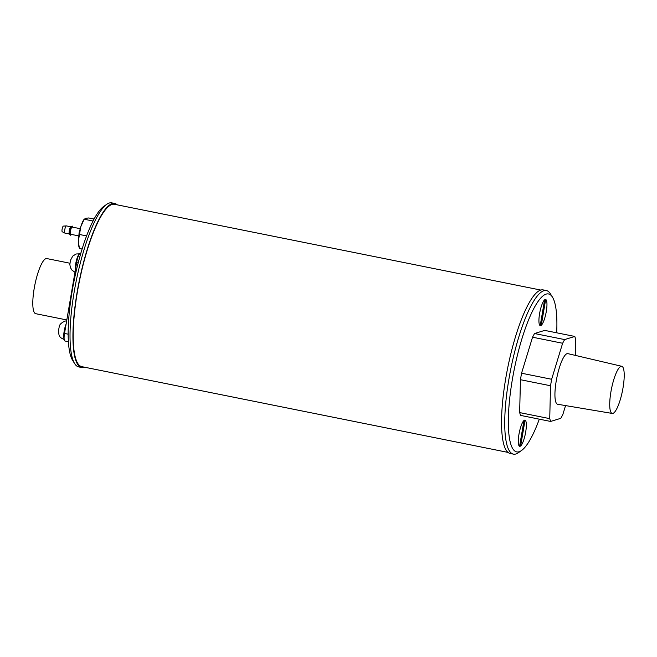 <?xml version="1.0" encoding="UTF-8"?>
<svg xmlns="http://www.w3.org/2000/svg" width="657" height="657" viewBox="0 0 657 657"><rect width="100%" height="100%" fill="white"/><g stroke="black" fill="none" stroke-linecap="round" stroke-linejoin="round"><path stroke-width="0.99" d="M74.668 363.633L72.64 360.381A80.803 18.774 -78.6 0 1 72.262 290.566A80.803 18.774 -78.6 0 1 103.592 206.536L106.721 204.327A83.669 19.439 101.4 0 0 74.274 291.338A83.669 19.439 101.4 0 0 74.668 363.633A83.669 19.439 101.4 0 0 78.741 366.918L81.665 367.509A83.669 19.439 -78.6 0 1 77.189 291.922A83.669 19.439 -78.6 0 1 114.663 203.456A83.669 19.439 -78.6 0 1 117.225 204.844M114.663 203.456L111.747 202.865A83.669 19.439 101.4 0 0 106.721 204.327M84.556 367.214A83.669 19.439 -78.6 0 1 81.665 367.509M539.602 313.57A13.337 3.096 101.4 0 0 539.553 324.911A13.337 3.096 101.4 0 0 546.287 311.517A13.337 3.096 101.4 0 0 544.596 299.838A13.337 3.096 101.4 0 0 539.602 313.57M518.973 434.261A13.337 3.096 101.4 0 0 518.923 445.594A13.337 3.096 101.4 0 0 525.657 432.207A13.337 3.096 101.4 0 0 523.966 420.521A13.337 3.096 101.4 0 0 518.973 434.261M556.676 332.803A80.565 18.716 101.4 0 0 552.438 297.079A80.565 18.716 101.4 0 0 512.435 379.089A80.565 18.716 101.4 0 0 521.584 450.464A80.565 18.716 101.4 0 0 539.307 419.158M521.584 450.464L518.455 452.673A83.431 19.382 -78.6 0 1 513.437 454.135A83.431 19.382 -78.6 0 1 508.978 378.76A83.431 19.382 -78.6 0 1 546.345 290.55A83.431 19.382 -78.6 0 1 550.41 293.827L552.438 297.079M513.437 454.135L510.243 453.486A83.431 19.382 -78.6 0 1 505.791 378.12A83.431 19.382 -78.6 0 1 543.158 289.909L546.345 290.55M610.944 391.712A24.046 5.585 101.4 0 0 612.267 413.442A24.046 5.585 101.4 0 0 622.992 388.008A24.046 5.585 101.4 0 0 621.752 366.294A24.046 5.585 101.4 0 0 610.944 391.712M621.752 366.294L567.853 353.638A25.82 5.995 101.4 0 0 556.241 380.929A25.82 5.995 101.4 0 0 557.67 404.26L612.267 413.442M575.302 355.388L575.688 339.25L574.809 336.45L544.719 330.397L534.527 333.526L564.618 339.579L562.622 343.258L532.54 337.205L521.551 373.217L551.642 379.27L550.533 385.758L549.737 418.64L550.623 421.441L560.815 418.312L562.803 414.624L565.562 405.591M562.622 343.258L551.642 379.27M550.533 385.758L520.443 379.705L519.654 412.588L549.737 418.64M550.623 421.441L520.533 415.388L519.654 412.588M574.809 336.45L564.618 339.579M532.54 337.205L534.527 333.526M520.443 379.705L521.551 373.217M540.719 290.049L114.499 204.302A82.807 19.242 101.4 0 0 112.01 204.458A82.807 19.242 101.4 0 0 78.314 286.772A82.807 19.242 101.4 0 0 81.829 366.663L508.05 452.41M80.244 228.685L72.139 227.059A3.679 0.854 101.4 0 0 70.488 230.952A3.679 0.854 101.4 0 0 70.685 234.278L78.791 235.904M70.931 226.813A3.679 0.854 101.4 0 0 70.767 226.846A3.679 0.854 101.4 0 0 69.281 230.706A3.679 0.854 101.4 0 0 69.338 233.941L70.324 235.099A4.64 1.076 -78.6 0 1 70.25 231.026A4.64 1.076 -78.6 0 1 72.122 226.156A4.64 1.076 -78.6 0 1 72.779 227.191M70.849 226.796L66.39 225.901A3.679 0.854 101.4 0 0 66.341 225.901A3.679 0.854 101.4 0 0 64.747 229.794A3.679 0.854 101.4 0 0 64.887 233.104A3.679 0.854 101.4 0 0 64.944 233.12L69.396 234.015M66.341 225.901L63.368 226.107A2.891 0.673 101.4 0 0 62.119 229.162A2.891 0.673 101.4 0 0 62.234 231.757L64.887 233.104M84.08 219.364A14.914 3.466 101.4 0 0 80.819 226.657A14.914 3.466 101.4 0 0 78.323 241.25A14.914 3.466 101.4 0 0 78.725 245.989L79.423 248.477L78.323 241.25L80.819 226.657L84.08 219.364M93.023 221.015L84.416 219.282L85.303 218.362L88.736 217.96L94.066 219.027M79.423 248.477L82.092 249.011M79.76 234.541L86.56 235.912M71.326 234.409A4.64 1.076 -78.6 0 1 70.324 235.099M544.62 299.822A13.337 3.096 101.4 0 0 539.808 312.42A13.337 3.096 101.4 0 0 539.734 325.207A13.337 3.096 101.4 0 0 540.21 325.593L544.62 299.822M541.269 325.272A13.337 3.096 101.4 0 0 546.287 311.517A13.337 3.096 101.4 0 0 545.671 299.493L541.269 325.272M523.99 420.505A13.337 3.096 101.4 0 0 519.178 433.111A13.337 3.096 101.4 0 0 519.104 445.898A13.337 3.096 101.4 0 0 519.58 446.284L523.99 420.505M520.64 445.963A13.337 3.096 101.4 0 0 525.657 432.207A13.337 3.096 101.4 0 0 525.042 420.184L520.64 445.963M66.817 319.951L35.733 313.693A28.111 6.529 -78.6 0 1 34.534 286.575A28.111 6.529 -78.6 0 1 45.974 258.628A28.111 6.529 -78.6 0 1 46.819 258.571L69.897 263.219M68.41 341.689L64.953 340.999A8.369 1.946 -78.6 0 1 64.509 333.444L76.713 262.053A8.369 1.946 -78.6 0 1 80.203 253.224L80.885 253.019M78.963 234.746A3.679 0.854 -78.6 0 1 79.152 232.693A3.679 0.854 -78.6 0 1 79.957 229.827M80.203 253.224L80.795 253.347M64.509 333.444L68.164 334.175M78.298 262.373L76.713 262.053M79.398 253.955A9.559 2.226 101.4 0 0 76.302 260.919A9.559 2.226 101.4 0 0 75.268 270.487M66.119 324.024A9.559 2.226 101.4 0 0 64.148 339.168M70.767 226.846L72.122 226.156M66.669 320.821L64.665 321.158C57.816 324.854 59.894 326.274 58.465 329.97L58.966 334.865C60.042 336.17 58.678 337.255 64.706 339.718M79.965 253.791L76.146 253.988L72.755 256.09L70.43 260.386L69.856 264.599L70.447 267.695L72.114 270.298L74.98 272.195"/></g></svg>
